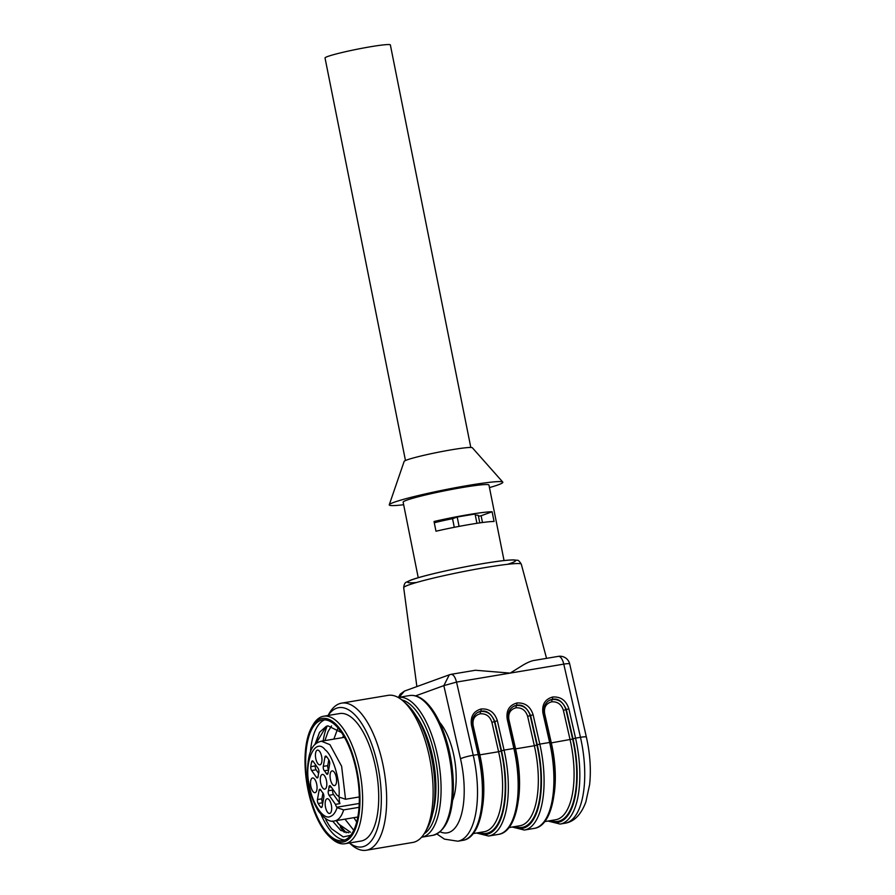<?xml version="1.0" encoding="UTF-8"?>
<svg xmlns="http://www.w3.org/2000/svg" width="895" height="895" viewBox="0 0 895 895"><rect width="100%" height="100%" fill="white"/><g stroke="black" fill="none" stroke-linecap="round" stroke-linejoin="round"><path stroke-width="1.34" d="M416.231 716A64.63 26.637 80.5 0 1 432.945 758.501A64.63 26.637 80.5 0 1 432.598 813.779M311.74 727.109L312.87 725.129A64.63 26.637 80.5 0 1 323.598 716.235A64.63 26.637 80.5 0 1 359.667 770.774A64.63 26.637 80.5 0 1 344.955 843.739A64.63 26.637 80.5 0 1 331.922 838.828L330.199 837.317A62.65 25.821 80.5 0 1 307.03 784.557A62.65 25.821 80.5 0 1 311.74 727.109A62.65 25.821 80.5 0 1 357.105 771.356A62.65 25.821 80.5 0 1 355.237 829.307A62.65 25.821 80.5 0 1 330.199 837.317M323.598 716.235L339.686 713.55A64.63 26.637 80.5 0 1 375.755 768.078A64.63 26.637 80.5 0 1 361.043 841.043L344.955 843.739M344.262 832.305A64.63 26.637 80.5 0 1 340.313 827.002M338.165 823.534A64.63 26.637 80.5 0 1 336.531 820.57M323.184 740.881A64.63 26.637 80.5 0 1 327.022 726.416M328.141 715.474A70.604 29.099 80.5 0 1 378.093 767.228A70.604 29.099 80.5 0 1 349.497 842.978M328.04 715.497L329.237 713.393A74.576 30.732 80.5 0 1 341.621 703.134A74.576 30.732 80.5 0 1 383.239 766.064A74.576 30.732 80.5 0 1 366.256 850.25A74.576 30.732 80.5 0 1 351.209 844.589L349.397 842.989M341.621 703.134L388.083 695.359A74.576 30.732 80.5 0 1 403.13 701.02A74.576 30.732 80.5 0 1 429.701 758.278A74.576 30.732 80.5 0 1 425.103 832.216A74.576 30.732 80.5 0 1 412.718 842.463L366.256 850.25M403.13 701.02L406.554 704.041A70.604 29.099 80.5 0 1 431.714 758.255A70.604 29.099 80.5 0 1 427.362 828.244L425.103 832.216M356.512 771.568A61.151 25.205 80.5 0 1 342.595 840.606A61.151 25.205 80.5 0 1 307.634 784.445A61.151 25.205 80.5 0 1 322.39 719.972A61.151 25.205 80.5 0 1 356.512 771.568M344.788 839.98A61.151 25.205 80.5 0 1 321.025 814.551M310.487 751.632A61.151 25.205 80.5 0 1 324.661 719.837M325.847 819.842L328.935 825.112L325.802 819.719M350.683 835.292L343.277 836.926L331.676 828.893L328.935 825.112M341.543 732.569L327.973 725.845L326.317 726.281L319.593 732.222L314.85 744.662M315.935 743.678L325.758 727.12M350.516 832.26L338.377 823.825M332.537 821.028L340.704 830.381L348.77 832.764M328.789 759.777L327.76 765.639A2.987 1.231 -99.5 0 0 328.633 769.823M315.432 764.576A29.837 12.295 -99.5 0 0 315.253 765.907A2.987 1.231 -99.5 0 0 316.114 769.778L318.62 773.347M322.95 792.992L321.92 798.821A2.987 1.231 -99.5 0 0 322.625 802.759A29.837 12.295 -99.5 0 0 322.793 803.039M324.907 757.237L323.296 766.377A2.987 1.231 -99.5 0 0 324.348 770.785A12.429 5.124 80.5 0 1 326.183 773.392A2.987 1.231 -99.5 0 0 327.301 774.32A2.987 1.231 -99.5 0 0 328.051 773.146L329.662 763.994A2.987 1.231 -99.5 0 0 328.957 760.056A29.837 12.295 -99.5 0 0 326.429 756.465A2.987 1.231 -99.5 0 0 325.657 756.062A2.987 1.231 -99.5 0 0 324.907 757.237L326.809 756.924M311.65 770.528L316.45 777.352A2.987 1.231 -99.5 0 0 317.356 777.934A2.987 1.231 -99.5 0 0 318.161 776.301A12.429 5.124 80.5 0 1 318.777 772.81A2.987 1.231 -99.5 0 0 318.049 768.29L313.239 761.466A2.987 1.231 -99.5 0 0 312.333 760.895A2.987 1.231 -99.5 0 0 311.639 761.835A29.837 12.295 -99.5 0 0 310.789 766.657A2.987 1.231 -99.5 0 0 311.65 770.528L316.114 769.778M322.211 806.328L323.822 797.188A2.987 1.231 -99.5 0 0 322.771 792.78A12.429 5.124 80.5 0 1 320.936 790.173A2.987 1.231 -99.5 0 0 319.806 789.245A2.987 1.231 -99.5 0 0 319.067 790.43L317.456 799.571A2.987 1.231 -99.5 0 0 318.15 803.509A29.837 12.295 -99.5 0 0 320.678 807.1A2.987 1.231 -99.5 0 0 321.462 807.514A2.987 1.231 -99.5 0 0 322.211 806.328M315.767 758.524A7.462 3.077 -99.5 0 0 319.929 764.822A7.462 3.077 -99.5 0 0 321.73 756.957A7.462 3.077 -99.5 0 0 317.468 750.111A7.462 3.077 -99.5 0 0 315.767 758.524M310.867 786.392A7.462 3.077 -99.5 0 0 315.029 792.679A7.462 3.077 -99.5 0 0 316.819 784.814A7.462 3.077 -99.5 0 0 312.556 777.968A7.462 3.077 -99.5 0 0 310.867 786.392M320.623 782.845A7.462 3.077 -99.5 0 0 324.784 789.144A7.462 3.077 -99.5 0 0 326.585 781.279A7.462 3.077 -99.5 0 0 322.323 774.432A7.462 3.077 -99.5 0 0 320.623 782.845M330.389 779.299A7.462 3.077 -99.5 0 0 334.551 785.597A7.462 3.077 -99.5 0 0 336.352 777.733A7.462 3.077 -99.5 0 0 332.09 770.886A7.462 3.077 -99.5 0 0 330.389 779.299M325.489 807.167A7.462 3.077 -99.5 0 0 329.651 813.454A7.462 3.077 -99.5 0 0 331.452 805.601A7.462 3.077 -99.5 0 0 327.19 798.743A7.462 3.077 -99.5 0 0 325.489 807.167M338.959 797.02L345.537 799.257L341.621 766.254L329.953 744.674L321.35 741.194C315.857 742.794 308.126 745.77 307.511 771.143C308.014 786.951 311.706 800.354 318.575 811.329C324.93 819.328 330.3 822.505 334.696 820.883L335.927 820.558C339.283 819.261 341.856 815.714 343.658 809.897L337.091 807.659C335.502 812.436 333.309 815.367 330.479 816.441C322.659 820.704 311.303 800.756 309.334 785.183C303.45 762.327 315.141 736.406 325.254 749.898C332.034 754.496 340.704 779.444 338.959 797.02L338.657 796.595A6.712 2.763 80.5 0 0 337.057 795.297L330.669 786.213A2.987 1.231 -99.5 0 0 329.752 785.642A2.987 1.231 -99.5 0 0 328.957 787.264A12.429 5.124 80.5 0 1 328.342 790.755A2.987 1.231 -99.5 0 0 329.069 795.275L335.468 804.359L339.932 803.62A6.712 2.763 80.5 0 1 339.35 797.49M329.069 795.275L333.533 794.525A2.987 1.231 80.5 0 1 332.806 790.016A12.429 5.124 -99.5 0 0 332.962 789.479M333.533 794.525L339.932 803.62M337.091 807.659L336.788 807.234A6.712 2.763 80.5 0 1 335.468 804.359M343.658 809.897L359.04 807.324M345.537 799.257L359.309 796.953M405.469 460.522L325.03 57.985A33.316 2.293 -11.3 0 1 370.787 46.708A33.316 2.293 -11.3 0 1 390.365 44.929L470.804 447.466M489.464 487.585A57.929 3.994 168.7 0 0 502.766 482.092L472.359 447.768A34.804 2.405 168.7 0 0 437.8 452.322A34.804 2.405 168.7 0 0 404.148 461.406L389.258 504.78A57.929 3.994 168.7 0 0 403.656 504.735M502.766 482.092A57.929 3.994 168.7 0 0 445.262 489.677A57.929 3.994 168.7 0 0 389.258 504.78M482.472 522.523L481.118 515.755L478.456 516.202M479.787 522.893L478.31 515.475A27.342 1.891 168.7 0 0 475.312 515.207M476.934 523.318L475.077 514.021L457.2 517.008L452.557 518.697A27.342 1.891 168.7 0 0 434.288 522.781M459.079 526.383L457.2 517.008M454.28 527.312L452.557 518.697M504.053 560.561L488.95 485.023A43.754 3.021 168.7 0 0 445.453 490.639A43.754 3.021 168.7 0 0 403.142 502.162L418.233 577.7M492.116 511.761A43.754 3.021 168.7 0 0 434.03 521.494L435.977 531.216A43.754 3.021 -11.3 0 1 494.062 521.494L492.116 511.761L481.118 515.755M550.817 820.57A69.105 28.483 -99.5 0 0 572.632 739.035L565.931 709.657C563.637 702.452 559.017 699.051 552.058 699.465L549.105 700.494M549.284 820.827A70.101 28.897 -99.5 0 0 573.001 738.834L566.322 709.511L563.391 710.361C561.433 704.32 557.54 701.467 551.7 701.814C546.129 703.38 543.768 707.274 544.619 713.505L543.589 713.404M515.072 826.566A69.105 28.483 -99.5 0 0 536.888 745.02L530.187 715.642C527.893 708.437 523.273 705.036 516.314 705.45L513.372 706.479M513.54 826.823A70.101 28.897 -99.5 0 0 537.269 744.819L530.578 715.497L527.647 716.347C525.689 710.306 521.796 707.453 515.956 707.811C510.385 709.366 508.036 713.259 508.875 719.49L507.845 719.39M479.328 832.551A69.105 28.483 -99.5 0 0 501.144 751.006L494.443 721.627C492.149 714.423 487.529 711.022 480.581 711.435L477.628 712.465M477.796 832.809A70.101 28.897 -99.5 0 0 501.524 750.804L494.834 721.493L491.903 722.343C489.945 716.291 486.052 713.438 480.212 713.796C474.652 715.351 472.291 719.244 473.131 725.487L472.101 725.375M573.001 738.834L575.552 738.129L568.862 708.806L566.322 709.511C562.597 701.423 557.943 698.033 552.349 699.364L550.481 699.856C544.82 702.038 542.661 709.164 544.126 713.114L550.817 742.436C560.348 782.767 553.255 826.04 534.203 828.401A72.092 29.714 80.5 0 0 549.631 742.458L550.817 742.425M537.269 744.819L539.808 744.114L533.118 714.792L530.578 715.497C526.853 707.408 522.199 704.018 516.605 705.349L514.748 705.842C509.076 708.023 506.917 715.15 508.394 719.099L515.072 748.421C524.604 788.752 517.511 832.026 498.459 834.386A72.092 29.714 80.5 0 0 513.887 748.455L515.072 748.41M501.524 750.804L504.064 750.099L497.374 720.777L494.834 721.493C491.109 713.393 486.455 710.003 480.861 711.335L479.004 711.827C473.332 714.009 471.173 721.135 472.649 725.084L479.328 754.407L473.231 755.257L456.539 682.079C455.074 676.676 453.172 674.114 450.823 674.405L449.368 674.785L450.823 674.405M569.69 663.956A9.946 1.275 167.2 0 0 563.772 664.124L580.463 737.301A72.092 29.714 80.5 0 1 565.025 823.232C574.21 821.699 581.157 814.595 585.867 801.92L589.626 784.579C591.181 769.577 590.107 753.769 586.382 737.133L569.69 663.956M568.862 708.806C566.166 700.449 560.785 696.523 552.718 697.004C545.033 699.163 541.777 704.544 542.952 713.147L543.981 713.259L542.952 713.147L549.631 742.458L539.808 744.114A72.092 29.714 80.5 0 1 524.358 830.045L512.231 827.036M533.118 714.792C530.422 706.446 525.041 702.508 516.974 702.989C509.289 705.148 506.033 710.529 507.208 719.132L508.237 719.244L507.208 719.132L513.887 748.455L504.064 750.099A72.092 29.714 80.5 0 1 488.614 836.031L476.487 833.021M497.374 720.777C494.678 712.431 489.296 708.493 481.23 708.974C473.544 711.133 470.289 716.515 471.464 725.118L472.493 725.23M451.125 674.315L475.413 670.254L510.161 673.107L523.407 664.873C528.117 662.155 531.954 660.644 534.93 660.309L558.357 656.359A9.946 4.095 80.5 0 1 563.772 664.124L456.539 682.079L443.83 685.626L449.312 674.808M399.114 697.294L404.462 691.074M437.554 679.07L404.518 691.063L400.199 694.14L398.443 697.406M452.669 800.197A47.726 19.668 -99.5 0 0 439.624 722.299M327.76 765.639L323.296 766.377M328.588 770.069L324.348 770.785M328.062 773.079L326.183 773.392M318.027 777.084L316.45 777.352M313.306 761.555L311.639 761.835M310.789 766.657L315.253 765.907M320.902 790.117L319.067 790.43M321.92 798.821L317.456 799.571M322.625 802.759L318.15 803.509M320.678 807.1L322.066 806.865M331.15 786.895L328.957 787.264M332.806 790.016L328.342 790.755M359.242 803.464L336.788 807.234M527.647 716.347L534.349 745.736L515.576 748.869A67.125 27.667 80.5 0 1 518.395 800.164M536.888 745.02L534.349 745.736A67.125 27.667 80.5 0 1 519.973 825.738L508.953 827.584M508.875 719.49L515.576 748.869M563.391 710.361L570.093 739.74A67.125 27.667 80.5 0 1 555.717 819.753L544.697 821.599M572.632 739.035L551.32 742.884A67.125 27.667 80.5 0 1 554.139 794.167M544.619 713.505L551.32 742.884M491.903 722.343L498.604 751.722L479.832 754.865A67.125 27.667 -99.5 0 1 482.651 806.149M501.144 751.006L498.604 751.722A67.125 27.667 80.5 0 1 484.229 831.723L473.209 833.569M473.131 725.487L479.832 754.865M552.058 699.465L551.7 701.814M516.314 705.45L515.956 707.811M480.581 711.435L480.212 713.796M586.382 737.133A9.946 1.275 -12.8 0 0 580.463 737.301L575.552 738.129A72.092 29.714 80.5 0 1 560.102 824.06L547.975 821.051M507.588 564.297A54.998 3.793 168.7 0 0 496.255 561.557A54.998 3.793 168.7 0 0 425.819 575.642A54.998 3.793 168.7 0 0 416.41 582.511M558.055 656.438A9.946 4.095 80.5 0 1 558.357 656.359A9.946 9.946 0 0 1 569.712 664.045M552.349 699.364L552.718 697.004M516.605 705.349L516.974 702.989M480.861 711.335L481.23 708.974M471.464 725.118L478.154 754.44A72.092 29.714 -99.5 0 1 462.704 840.371C481.767 838.011 488.871 794.738 479.328 754.407L479.183 754.541M403.701 587.702C404.003 584.39 404.999 582.5 406.688 582.03L410.503 580.24C422.362 575.563 461.764 566.859 488.334 562.731C500.215 560.841 508.673 559.901 513.719 559.912L517.086 560.27C518.104 559.901 519.514 561.221 521.304 564.197A59.965 4.139 168.7 0 0 461.697 571.916A59.965 4.139 168.7 0 0 403.701 587.702L416.869 686.577M462.715 840.371L457.804 841.199A72.092 29.714 -99.5 0 0 473.231 755.257A9.946 1.275 -12.8 0 0 460.522 758.803L443.83 685.626L415.593 695.874M440.161 831.813A62.147 25.619 -99.5 0 0 460.522 758.803M409.474 695.56C414.743 694.755 420.046 696.757 425.371 701.568C431.502 707.207 436.939 715.676 441.694 726.953C448.932 744.718 452.814 763.759 453.362 784.098C453.362 814.148 446.538 831.22 432.878 835.315A70.85 29.199 -99.5 0 0 449.984 760.605A70.85 29.199 -99.5 0 0 409.474 695.56L398.163 697.451M432.878 835.315L421.713 837.183A70.85 29.199 -99.5 0 0 438.807 762.484A70.85 29.199 -99.5 0 0 398.309 697.429M424.185 833.737A68.859 28.383 -99.5 0 0 436.212 762.92A68.859 28.383 -99.5 0 0 401.765 699.879M319.448 732.457L315.521 744.036M346.175 832.775L336.05 820.648M331.519 725.923L328.051 731.651L324.919 740.601M353.67 830.157L344.989 819.16M337.616 728.877L333.857 739.102M356.702 822.046L353.917 817.661M343.378 735.433L342.785 737.603M329.427 825.85L331.586 828.781M344.486 737.323L321.35 741.194M357.832 817.001L334.696 820.883M488.625 836.031L498.459 834.386M524.369 830.045L534.203 828.401M560.113 824.06L565.025 823.232M521.304 564.197L546.554 658.34M457.804 841.199L444.479 839.141L436.883 833.995M437.006 679.271L449.379 674.785"/></g></svg>
